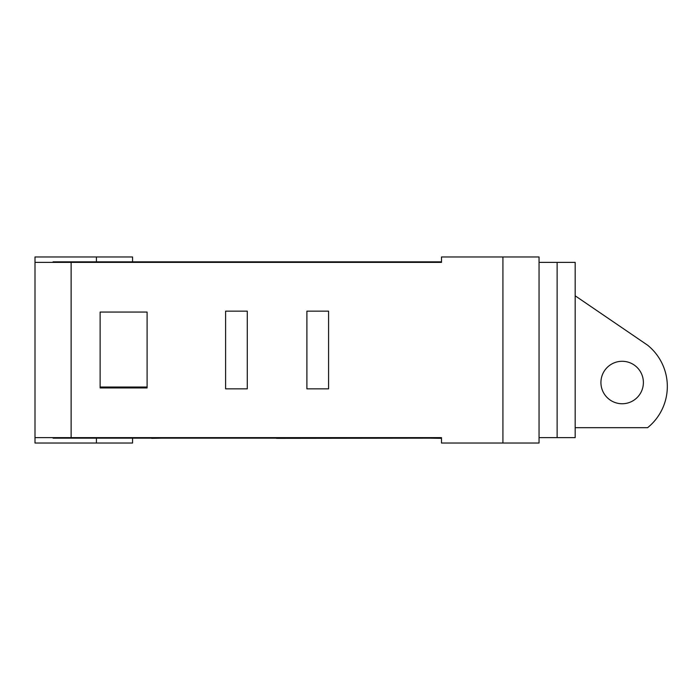 <?xml version="1.0" encoding="UTF-8"?>
<svg xmlns="http://www.w3.org/2000/svg" width="700" height="700" viewBox="0 0 700 700"><rect width="100%" height="100%" fill="white"/><g stroke="black" fill="none" stroke-linecap="round" stroke-linejoin="round"><path stroke-width="1.05" d="M147.105 312.06L100.126 312.06L100.126 387.039L147.105 387.039L147.105 312.06M575.181 427.683L647.614 427.683A52.99 52.99 0 0 0 647.614 345.205L575.181 295.803M643.387 382.524A21.228 21.228 0 0 1 611.546 400.908A21.228 21.228 0 0 1 611.546 364.131A21.228 21.228 0 0 1 643.387 382.524M328.58 387.94L328.58 388.841L306.898 388.841L306.898 311.159L328.58 311.159L328.58 387.94M247.284 388.841L225.601 388.841L225.601 311.159L247.284 311.159L247.284 388.841M53.069 437.623L53.069 438.165L423.43 438.165L423.43 437.623L441.49 437.623L441.49 443.039L539.053 443.039L539.053 256.961L441.49 256.961L441.49 262.377L423.43 262.377L423.43 261.835L53.069 261.835L53.069 262.377M441.49 261.835L423.43 261.835M423.43 438.165L441.49 438.165M426.781 438.165L276.465 438.349M441.49 438.349L430.334 438.165M276.815 438.165L162.566 438.165M151.699 438.165L81.76 438.165M161.464 438.165L151.699 438.349M147.105 387.94L147.105 387.039L147.105 387.94L100.126 387.94L100.126 387.039L100.126 387.94M441.49 262.377L35 262.377L35 437.623L441.49 437.623M557.121 262.377L557.121 437.623L575.181 437.623L575.181 262.377L539.053 262.377M132.562 261.835L132.562 256.961L35 256.961L35 443.039L96.425 443.039L96.425 438.349M539.053 437.623L557.121 437.623M132.562 438.349L132.562 443.039L96.425 443.039M71.129 438.165L71.129 261.835M502.924 256.961L502.924 443.039M96.425 256.961L96.425 261.835"/></g></svg>
